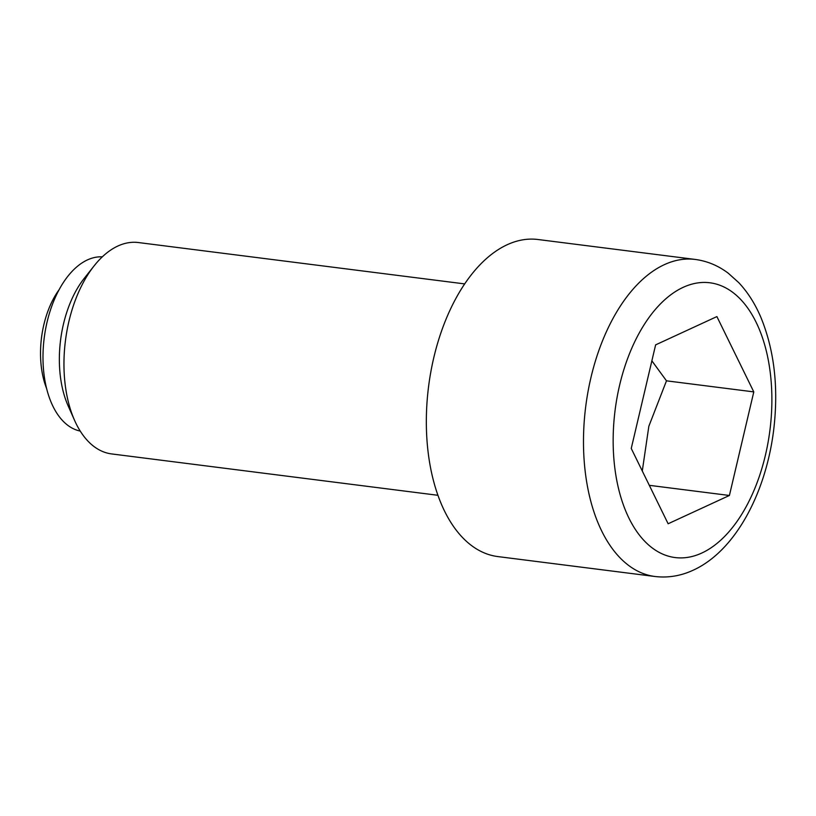 <?xml version="1.0" encoding="UTF-8"?>
<svg xmlns="http://www.w3.org/2000/svg" width="816" height="816" viewBox="0 0 816 816"><rect width="100%" height="100%" fill="white"/><g stroke="black" fill="none" stroke-linecap="round" stroke-linejoin="round"><path stroke-width="1.22" d="M59.129 289.68A71.247 40.147 97.2 0 0 40.8 361.417A71.247 40.147 97.2 0 0 46.604 388.498M80.233 431.072A87.893 49.531 -82.8 0 1 43.115 350.941A87.893 49.531 -82.8 0 1 87.455 259.906A87.893 49.531 -82.8 0 1 102.316 256.846M437.906 495.292L111.598 453.92A106.539 60.037 -82.8 0 1 74.572 420.362A106.539 60.037 -82.8 0 1 94.166 265.802A106.539 60.037 -82.8 0 1 117.851 246.034A106.539 60.037 -82.8 0 1 138.394 242.546L464.702 283.907M654.962 576.494L497.801 556.573A159.803 90.056 -82.8 0 1 426.452 413.59A159.803 90.056 -82.8 0 1 507.175 244.739A159.803 90.056 -82.8 0 1 537.989 239.506L695.15 259.427A159.803 90.056 -82.8 0 0 664.336 264.67A159.803 90.056 -82.8 0 0 583.603 433.51A159.803 90.056 -82.8 0 0 654.962 576.494C668.08 578.044 680.85 575.933 693.274 570.16C735.318 550.963 765.898 493.099 773.68 429.971C778.658 388.161 774.445 350.758 761.042 317.771C755.249 304.001 747.803 292.281 738.715 282.591L728.321 273.268C718.304 265.659 707.248 261.049 695.15 259.427M649.301 485.326L729.412 495.475L668.131 523.76L631.247 448.453L655.625 344.872L716.897 316.588L753.79 391.894L666.478 380.827L651.872 360.815M642.284 470.985L648.842 426.258L666.478 380.827M753.79 391.894L729.412 495.475M74.572 420.362L68.116 405.807A87.893 49.531 -82.8 0 1 84.283 278.287L94.166 265.802M701.811 553.034A138.496 78.05 97.2 0 0 771.334 383.795A138.496 78.05 97.2 0 0 683.227 287.314A138.496 78.05 97.2 0 0 613.703 456.552A138.496 78.05 97.2 0 0 701.811 553.034"/></g></svg>
